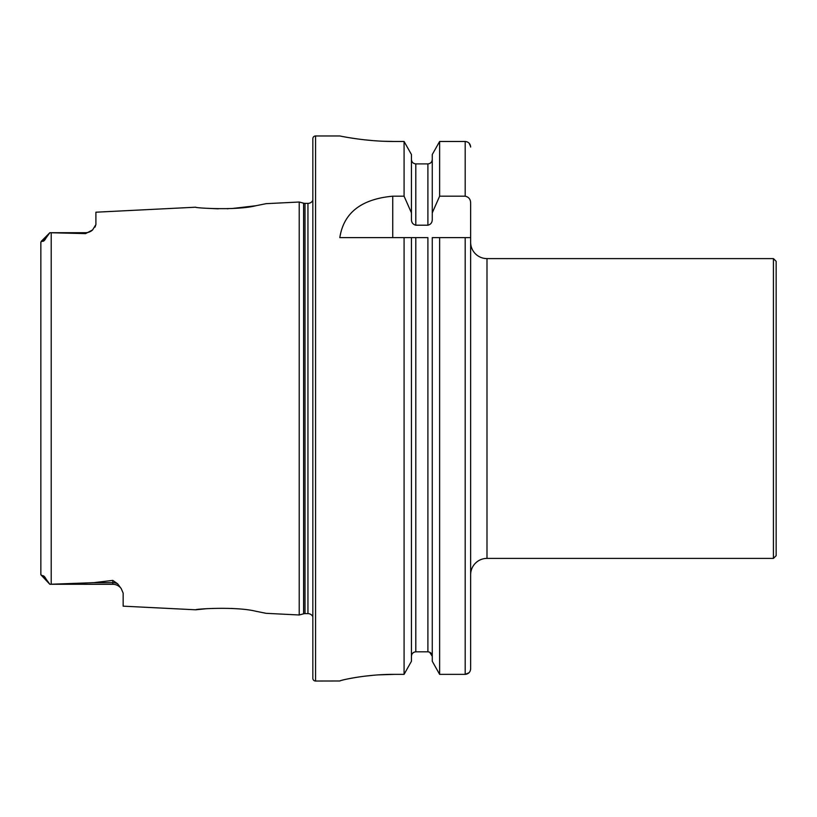 <?xml version="1.0" encoding="UTF-8"?>
<svg xmlns="http://www.w3.org/2000/svg" width="817" height="817" viewBox="0 0 817 817"><rect width="100%" height="100%" fill="white"/><g stroke="black" fill="none" stroke-linecap="round" stroke-linejoin="round"><path stroke-width="1.23" d="M40.85 557.684L40.85 574.76L42.433 575.719C43.526 575.434 44.772 576.598 46.171 579.233L49.847 584.278L93.475 582.684L112.797 580.407L117.679 583.828L121.233 588.628L123.153 593.111L123.153 606.163L195.753 609.799C194.17 609.053 235.786 606.234 255.884 611.259L266.138 613.332L255.966 611.269M234.561 608.624L231.344 608.43M266.138 613.332L299.216 614.987L303.607 613.812L303.607 203.188L299.216 202.013L266.148 203.668L255.833 205.751C235.868 210.755 194.14 207.947 195.753 207.201L95.906 212.206L95.906 224.573L92.597 229.945A10.355 10.355 0 0 1 85.55 232.712L85.55 233.611L49.847 232.722L46.171 237.767C44.772 240.402 43.526 241.566 42.433 241.281L41.167 241.393L49.847 232.712L85.55 232.712M773.423 558.399L773.423 258.601L776.15 261.328L776.15 555.672L773.423 558.399L486.993 558.399L486.993 258.601A16.35 16.35 0 0 1 470.643 242.251L470.643 237.624L439.638 237.624L439.638 674.362L432.264 661.259L432.264 237.624L439.638 237.624L432.264 237.624M121.233 588.628A10.355 10.355 0 0 0 112.797 584.288L49.847 584.278M49.847 232.712L40.85 242.24L40.85 259.316M92.597 229.945L85.55 233.611M299.216 614.987L299.216 202.013M303.607 613.812A5.453 5.453 0 0 1 305.017 613.618L305.017 203.382A5.453 5.453 0 0 1 303.607 203.188M305.017 613.618L307.948 613.618L307.948 203.382L305.017 203.382M307.948 613.618A5.433 5.433 0 0 1 312.84 616.692M307.948 203.382A5.433 5.433 0 0 0 312.84 200.308M315.566 135.969A2.727 2.727 0 0 0 312.84 138.686L312.84 678.314A2.727 2.727 0 0 0 315.566 681.031L315.566 135.969L339.821 135.969C339.126 135.785 365.107 141.617 394.325 141.474L404.078 141.474L411.441 154.515L404.078 141.474L404.078 196.192L411.441 212.849L411.441 154.515M470.643 574.749A16.35 16.35 0 0 1 486.993 558.399M773.423 258.601L486.993 258.601M404.078 196.192L392.732 196.192C361.267 199.082 343.63 212.89 339.821 237.624L404.078 237.624L404.078 674.362L411.441 661.259L404.078 674.362L394.325 674.362C365.097 674.199 339.178 680.571 339.821 680.98L315.566 681.031M95.906 224.573L95.017 227.136M206.088 208.264L218.292 208.815M227.146 208.744L228.27 208.703M231.885 208.539L255.741 205.761M206.088 608.736L195.753 609.799M49.847 584.288L40.85 574.76L40.85 242.24M411.441 212.849L411.441 219.283C411.421 222.479 412.871 224.45 415.802 225.196L427.904 225.196C430.835 224.45 432.295 222.479 432.264 219.283L432.264 212.849L439.638 196.192L465.19 196.192C468.815 196.999 470.633 199.348 470.643 203.229L470.643 668.766C470.347 672.136 468.529 673.994 465.19 674.362L439.638 674.362L465.19 674.362L469.05 672.718M429.63 652.18L432.264 656.306C432.04 653.61 430.579 652.109 427.904 651.813L415.802 651.813C413.126 652.119 411.676 653.61 411.441 656.306M411.441 661.259L411.441 237.624L427.904 237.624L427.904 651.813M404.078 237.624L411.441 237.624L404.078 237.624M470.643 668.766L470.643 647.789M470.643 147.04C470.337 143.68 468.519 141.831 465.19 141.474L439.638 141.474L432.264 154.515L439.638 141.474L439.638 196.192M469.07 143.128L470.612 146.468M432.264 212.849L432.264 154.515M432.264 661.259L439.638 674.362M432.264 159.438C432.03 162.123 430.579 163.614 427.904 163.9L415.802 163.9C413.136 163.614 411.676 162.123 411.441 159.438M412.697 653.161L414.107 652.17M343.977 136.766L346.306 137.185M349.094 137.665L355.732 138.696M363.994 139.758L373.42 140.657M383.776 141.259L394.325 141.474M339.821 680.98L340.842 680.571M342.18 680.204L343.988 679.754M349.043 678.672L355.691 677.477M364.004 676.272L373.165 675.291M378.445 674.883L394.325 674.362M117.679 583.828A10.355 9.733 0 0 0 112.797 582.684L112.797 580.407M112.797 584.288L112.797 582.684L93.475 582.684M51.205 584.267L51.205 232.733M465.19 674.362L465.19 237.624M415.802 651.813L415.802 237.624M465.19 196.192L465.19 141.474M427.904 225.196L427.904 163.9M415.802 225.196L415.802 163.9M392.732 196.192L392.732 237.624M42.433 241.281L46.171 237.767M46.171 579.233L42.433 575.719"/></g></svg>
